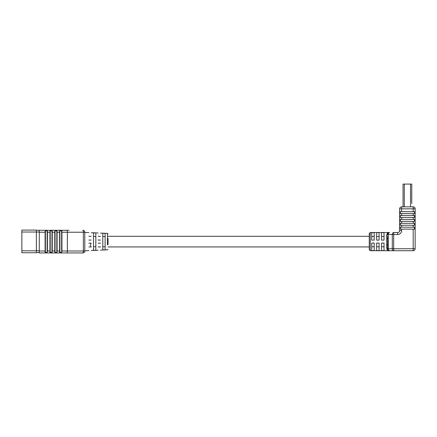 <?xml version="1.0" encoding="UTF-8"?>
<svg xmlns="http://www.w3.org/2000/svg" width="437" height="437" viewBox="0 0 437 437"><rect width="100%" height="100%" fill="white"/><g stroke="black" fill="none" stroke-linecap="round" stroke-linejoin="round"><path stroke-width="0.66" d="M369.265 249.735L369.265 233.495L370.248 232.511L370.248 250.718L369.265 249.735M381.567 236.488L384.025 236.488M376.645 236.488L379.103 236.488M371.723 236.488L374.187 236.488M374.187 250.598L374.187 243.059L371.723 243.059L371.723 250.598L374.187 250.598M379.103 250.598L379.103 243.059L376.645 243.059L376.645 250.598L379.103 250.598M384.025 250.598L384.025 243.059L381.567 243.059L381.567 250.598L384.025 250.598M386.679 248.052L386.679 235.177L387.663 232.511L389.635 232.511A1.967 1.393 90 0 0 388.242 234.478L388.242 248.751L392.3 248.751A1.967 1.393 90 0 0 393.693 250.718L413.183 250.718L387.663 250.718L387.663 245.097L387.843 249.565A0.983 0.792 155.6 0 0 386.947 249.156L387.663 250.718L386.679 248.052A0.983 0.694 180 0 1 387.663 248.751L387.663 246.954M386.679 238.471A0.983 0.339 180 0 0 387.663 238.132L387.663 236.28M370.248 232.511L387.663 232.511L387.663 234.478A1.967 1.967 0 0 1 389.635 232.511L387.532 232.615M387.198 233.445L387.002 233.959M384.025 240.11L384.025 232.631L381.567 232.631L381.567 240.11L384.025 240.11M379.103 240.11L379.103 232.631L376.645 232.631L376.645 240.11L379.103 240.11M374.187 240.11L374.187 232.631L371.723 232.631L371.723 240.11L374.187 240.11M415.15 208.82L415.15 248.751A1.967 1.967 0 0 1 413.183 250.718L413.183 229.119L401.625 229.119L401.625 230.545L399.658 230.545L399.658 208.82A1.967 1.967 0 0 1 401.625 206.848L413.183 206.848A1.967 1.967 0 0 1 415.15 208.82L401.625 208.82L401.625 211.688L400.33 211.688L400.33 213.622L401.625 213.622L401.625 215.561L400.33 215.561L400.33 217.495L401.625 217.495L401.625 219.434L400.33 219.434L400.33 221.373L401.625 221.373L401.625 223.307L400.33 223.307L400.33 225.246L401.625 225.246L401.625 227.18L400.33 227.18L400.33 229.119L401.625 229.119M413.183 229.119L414.473 229.119L414.473 227.18L413.183 227.18L413.183 225.246L401.625 225.246M413.183 227.18L401.625 227.18M413.183 225.246L414.473 225.246L414.473 223.307L413.183 223.307L413.183 221.373L401.625 221.373M413.183 223.307L401.625 223.307M413.183 221.373L414.473 221.373L414.473 219.434L413.183 219.434L413.183 217.495L401.625 217.495M413.183 219.434L401.625 219.434M413.183 217.495L414.473 217.495L414.473 215.561L413.183 215.561L413.183 213.622L401.625 213.622M413.183 215.561L401.625 215.561M413.183 213.622L414.473 213.622L414.473 211.688L401.625 211.688M397.686 232.511L397.686 234.478L393.693 234.478L393.693 248.751L392.3 248.751L392.3 234.478A1.967 1.393 90 0 1 393.693 232.511L397.686 232.511A1.967 1.967 0 0 0 399.658 230.545M387.663 248.751L388.242 248.751A1.967 1.393 90 0 0 389.635 250.718A1.967 1.967 0 0 1 387.663 248.751A1.967 1.967 0 0 0 389.635 250.718A1.967 1.967 0 0 1 388.411 250.292M387.843 233.664L387.843 233.664A0.983 0.792 24.4 0 1 386.947 234.074M387.663 238.132L387.663 245.097A0.983 0.339 180 0 0 386.679 244.758M370.248 250.718L387.663 250.718L387.876 250.396M374.187 246.747L371.723 246.747M371.723 243.07L374.187 243.07M379.103 246.747L376.645 246.747M376.645 243.07L379.103 243.07M384.025 246.747L381.567 246.747M381.567 243.07L384.025 243.07M386.679 235.177A0.983 0.694 180 0 0 387.663 234.478L393.693 234.478L393.693 232.511M411.763 203.5L411.763 184.092L403.045 184.092L403.045 206.848M411.763 200.321L411.763 184.092M411.763 197.573L411.763 197.961M411.763 194.088L411.763 194.476M405.023 184.053L404.651 184.092M405.525 184.053L405.869 184.092M405.842 184.092L404.678 184.092M91.186 246.872L90.41 245.381L90.907 243.163M36.375 252.75L21.85 252.75L21.85 230.091L36.375 230.091L36.375 252.75M36.375 252.559L39.281 252.559M36.375 230.283L69.084 230.283M100.483 243.322L100.483 243.163C100.483 252.193 100.483 252.193 100.483 243.163L98.156 243.163C98.156 252.329 98.156 252.329 98.156 243.163L98.625 243.163M91.186 243.163C91.186 252.733 91.186 252.733 91.186 243.163L88.864 243.163C88.864 252.87 88.864 252.87 88.864 243.163M107.48 244.906L107.48 233.407L108.037 233.986M105.131 249.833L105.131 233.402L102.804 233.298L102.804 249.931L105.131 249.833M95.834 250.237L95.834 232.992L93.513 232.888L93.513 250.341L95.834 250.237M107.48 233.631L107.48 236.291M100.483 240.066C100.483 231.036 100.483 231.036 100.483 240.066L98.156 240.066C98.156 230.905 98.156 230.905 98.156 240.066L98.156 239.908M93.513 236.521L95.834 236.521M102.804 236.521L105.131 236.521M51.845 230.283L52.598 230.283M56.51 230.283L57.22 230.283M61.47 230.283L62.453 230.283M44.121 230.283L39.281 230.283L39.281 252.947L82.855 252.947A1.939 1.939 0 0 0 84.794 251.007L84.794 232.222A1.939 1.939 0 0 0 82.855 230.283A1.939 1.939 0 0 1 84.794 232.222L67.364 232.222L67.118 230.283L67.549 230.283M45.382 230.84L45.382 252.389L47.125 252.389L47.125 230.84L47.414 231.2L47.125 230.84L45.382 230.84L45.093 231.2L45.093 252.029L45.382 252.389L45.093 252.029M71.236 252.947L82.855 252.947A1.939 1.939 0 0 0 84.794 251.007A1.939 1.939 0 0 1 82.855 252.947A1.939 0.492 90 0 0 83.347 251.007L83.347 232.222A1.939 0.492 -90 0 0 82.855 230.283M51.965 252.389L51.965 230.84L52.26 231.2L51.965 230.84L50.222 230.84L50.222 252.389L49.933 252.029L50.222 252.389L51.965 252.389L52.26 251.007L54.772 251.007L55.067 252.389L54.772 252.029M61.65 252.389L61.65 230.84L61.939 231.2L61.65 230.84L59.907 230.84L59.907 252.389L59.618 252.029L59.907 252.389L61.65 252.389L61.939 251.007L67.364 251.007L67.118 252.947M55.067 230.84L55.067 252.389L56.81 252.389L56.81 230.84L57.1 231.2L56.81 230.84L55.067 230.84L54.772 231.2L54.772 251.007M59.907 230.84L59.618 231.2L59.618 252.029M56.81 252.389L57.1 251.007L59.618 251.007M50.222 230.84L49.933 231.2L49.933 252.029M47.125 252.389L47.414 251.007L49.933 251.007M49.933 232.222L47.414 232.222L47.414 231.2M54.772 232.222L52.26 232.222L52.26 231.2M59.618 232.222L57.1 232.222L57.1 231.2M84.794 251.007L67.364 251.007L67.364 232.222L61.939 232.222L61.939 231.2M47.414 232.222L47.414 251.007M52.26 232.222L52.26 251.007M57.1 232.222L57.1 251.007M61.939 232.222L61.939 251.007M107.48 238.291A0.579 0.279 0 0 1 108.037 238.569L108.037 244.633M91.186 240.066C91.186 230.496 91.186 230.496 91.186 240.066L88.864 240.066C88.864 230.359 88.864 230.359 88.864 240.066M105.131 246.708L102.804 246.708M95.834 246.708L93.513 246.708M65.069 252.947L69.112 252.947M397.686 234.478A3.933 3.933 0 0 0 401.625 230.545M393.693 250.718L393.693 248.751L415.15 248.751M413.183 211.688L413.183 206.848M399.658 208.82L401.625 208.82L401.625 206.848M389.635 232.511A1.967 1.967 0 0 0 387.663 234.478M404.285 206.848L404.285 184.092M410.523 206.848L410.523 184.092M21.85 250.816L39.281 250.816M39.281 232.031L21.85 232.031M45.093 232.222L39.281 232.222M39.281 251.007L45.093 251.007M369.265 236.302L108.037 236.302M100.483 236.302L98.156 236.302M369.265 246.927L108.037 246.927M100.483 246.927L98.156 246.927M91.186 236.291L88.864 236.291M91.186 246.943L88.864 246.943M100.483 250.128L107.48 249.822L108.037 249.243M98.156 250.232L91.186 250.538M88.864 250.636L84.794 250.816M84.794 232.413L88.864 232.593M107.48 233.407L100.483 233.101M91.186 232.697L98.156 232.997"/></g></svg>
